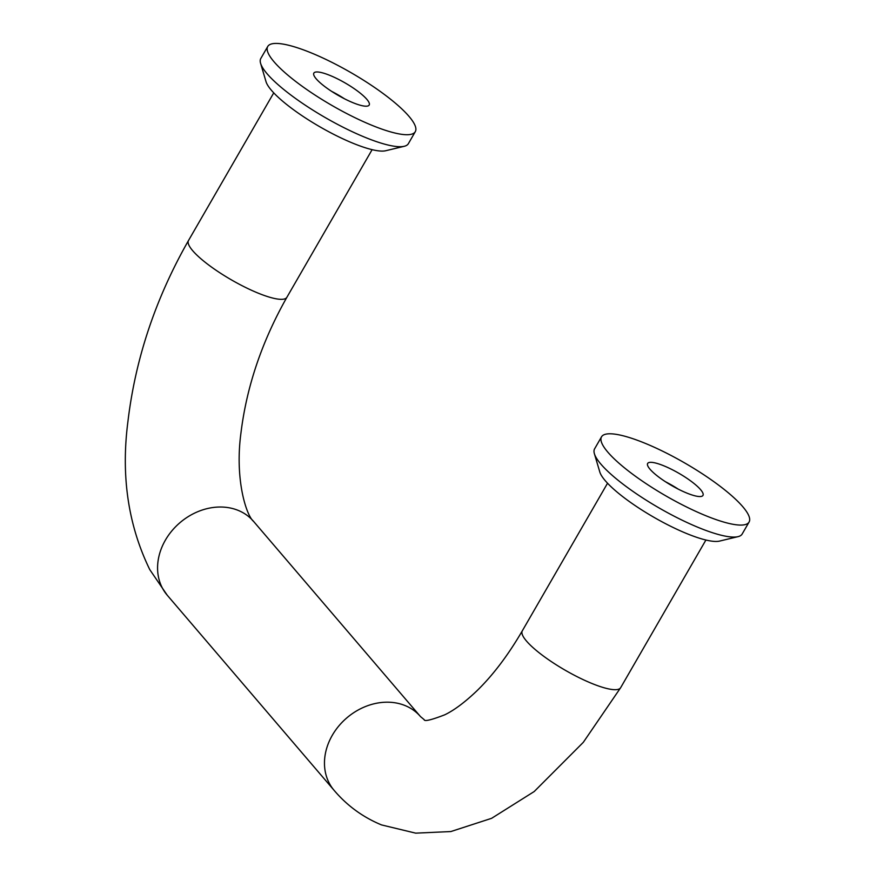 <?xml version="1.0" encoding="UTF-8"?>
<svg xmlns="http://www.w3.org/2000/svg" width="877" height="877" viewBox="0 0 877 877"><rect width="100%" height="100%" fill="white"/><g stroke="black" fill="none" stroke-linecap="round" stroke-linejoin="round"><path stroke-width="1.32" d="M687.042 493.159A31.945 7.115 -150 0 1 658.824 477.11A31.945 7.115 -150 0 1 647.643 463.462A31.945 7.115 -150 0 1 663.571 465.709A31.945 7.115 -150 0 1 691.789 481.758A31.945 7.115 -150 0 1 702.97 495.406A31.945 7.115 -150 0 1 687.042 493.159M749.09 522.034L742.161 534.016A85.19 18.965 -150 0 1 738.05 536.647A85.19 18.965 -150 0 1 699.682 528.02A85.19 18.965 -150 0 1 594.387 453.705A85.19 18.965 -150 0 1 594.606 448.827L601.523 436.834A85.19 18.965 -150 0 1 644.014 442.841A85.19 18.965 -150 0 1 719.261 485.639A85.19 18.965 -150 0 1 749.09 522.034A85.19 18.965 -150 0 1 706.599 516.027A85.19 18.965 -150 0 1 631.352 473.229A85.19 18.965 -150 0 1 601.523 436.834M738.05 536.647L719.524 541.098A70.993 15.808 -150 0 1 687.546 533.907A70.993 15.808 -150 0 1 599.802 471.979L594.387 453.705M665.5 481.758A31.945 7.115 -150 0 1 678.195 489.092M353.245 102.806A31.945 7.115 -150 0 1 325.027 86.746A31.945 7.115 -150 0 1 313.845 73.109A31.945 7.115 -150 0 1 329.785 75.356A31.945 7.115 -150 0 1 358.002 91.405A31.945 7.115 -150 0 1 369.184 105.054A31.945 7.115 -150 0 1 353.245 102.806M415.292 131.671L408.375 143.664A85.19 18.965 -150 0 1 404.264 146.284A85.19 18.965 -150 0 1 365.884 137.667A85.19 18.965 -150 0 1 260.601 63.341A85.19 18.965 -150 0 1 260.809 58.474L267.737 46.481A85.19 18.965 -150 0 1 310.217 52.477A85.19 18.965 -150 0 1 385.474 95.286A85.19 18.965 -150 0 1 415.292 131.671A85.19 18.965 -150 0 1 372.813 125.674A85.19 18.965 -150 0 1 297.555 82.866A85.19 18.965 -150 0 1 267.737 46.481M404.264 146.284L385.727 150.734A70.993 15.808 -150 0 1 353.749 143.554A70.993 15.808 -150 0 1 266.005 81.616L260.601 63.341M331.703 91.405A31.945 7.115 -150 0 1 344.409 98.739M167.233 595.209L149.759 569.601C128.163 525.213 120.873 475.893 127.91 421.651C135.387 358.682 155.591 298.301 188.511 240.506A56.797 12.64 -150 0 0 208.386 264.766A56.797 12.64 -150 0 0 258.562 293.302A56.797 12.64 -150 0 0 286.878 297.303C261.894 341.515 246.58 386.823 240.923 433.216C234.619 480.201 246.634 515.994 253.563 521.387A56.797 46.854 139.5 0 0 238.084 510.348A56.797 46.854 139.5 0 0 165.413 540.1A56.797 46.854 139.5 0 0 167.233 595.209L334.137 790.385A56.797 46.854 -40.5 0 1 332.306 735.277A56.797 46.854 -40.5 0 1 404.988 705.525A56.797 46.854 -40.5 0 1 420.467 716.564L424.15 719.622C424.227 721.672 431.056 720.083 444.65 714.854C454.045 710.359 464.766 702.367 476.825 690.89C492.896 675.29 508.057 655.272 522.297 630.859L607.542 483.227M334.137 790.385C347.182 805.744 363.001 817.254 381.561 824.928L415.687 833.15L450.866 831.549L491.591 818.329L534.203 791.536L583.304 742.337L620.675 687.656A56.797 12.64 -150 0 1 592.348 683.654A56.797 12.64 -150 0 1 542.183 655.119A56.797 12.64 -150 0 1 522.297 630.859M620.675 687.656L705.908 540.024M188.511 240.506L273.745 92.863M253.563 521.387L420.467 716.564M286.878 297.303L372.122 149.66"/></g></svg>
